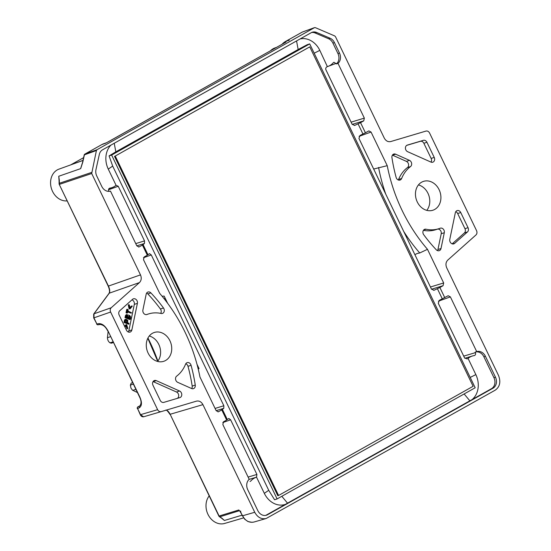 <?xml version="1.0" encoding="UTF-8"?>
<svg xmlns="http://www.w3.org/2000/svg" width="551" height="551" viewBox="0 0 551 551"><rect width="100%" height="100%" fill="white"/><g stroke="black" fill="none" stroke-linecap="round" stroke-linejoin="round"><path stroke-width="0.83" d="M277.112 498.93L274.577 499.764L268.73 490.314L112.686 166.085L109.084 155.899L111.626 155.072L309.696 43.894L475.182 387.759L277.112 498.93L111.626 155.072M110.951 145.106A20.297 16.647 71.9 0 0 108.271 169.102L116.054 185.281L118.224 186.259L144.527 240.911L135.746 243.597M136.82 245.836L144.452 243.501L144.527 240.911M144.452 243.501L142.44 245.078L147.317 255.209L144.128 256.993L143.522 259.748L159.707 293.387A152.51 125.084 71.9 0 1 199.958 377.022L216.144 410.66L218.292 411.824L221.771 409.916L226.647 420.048L227.274 419.504L222.377 409.331L223.782 408.339L223.858 405.75L151.277 254.948L149.514 253.639L147.317 255.209M222.79 422.589L230.607 419.786L228.844 418.478L227.274 419.504M230.607 419.786L256.911 474.439L256.525 477.159L264.315 493.338A20.297 16.647 71.9 0 0 285.322 504.399L265.995 515.247A8.472 6.943 -108.1 0 1 265.72 515.392M475.85 374.604L468.068 358.425L467.117 358.921L464.562 357.888L438.259 303.236L439.374 300.302L448.163 295.735L450.381 296.886L476.718 351.621L475.155 352.13A8.472 6.943 -108.1 0 1 483.874 356.766L493.93 377.662A8.472 6.943 -108.1 0 1 491.492 388.682L472.159 399.53A20.297 16.647 71.9 0 0 475.85 374.604L470.217 377.428M359.087 136.331L371.05 132.047L368.826 130.897L365.423 132.791L360.547 122.659L358.047 123.817L362.944 133.989L360.044 135.463L358.928 138.397L431.509 289.199L434.071 290.246L439.877 287.498L443.066 285.707L443.672 282.952L430.448 286.995M358.047 123.817L354.741 125.408L352.172 124.361L325.868 69.708C325.469 68.276 325.972 67.25 327.37 66.616L327.273 66.65M327.37 66.616L319.814 50.368A20.297 16.647 71.9 0 0 300.081 38.949M285.322 504.399L472.159 399.53M114.222 143.267L115.834 151.849L109.084 155.899M115.834 151.849L298.16 49.514L307.155 44.727L309.696 43.894M83.008 160.375L71.017 164.715L83.607 157.648M137.399 392.532L132.474 390.163L130.966 388.104L130.367 385.108L131.248 383.097L132.633 382.621M113.024 341.882L110.014 342.825C108.43 341.737 107.569 340.036 107.424 337.722L108.106 331.661M133.342 384.102L130.367 385.108M167.628 303.284L164.15 296.066L162.125 296.245M197.01 364.335L199.056 368.585L198.229 369.115M226.647 420.048L223.458 421.832L222.852 424.587L249.19 479.322A8.472 6.943 71.9 0 0 247.723 489.667L257.778 510.563A8.472 6.943 71.9 0 0 266.505 515.192A8.472 6.943 71.9 0 0 267.531 514.744L493.028 388.18A8.472 6.943 71.9 0 0 495.466 377.159L485.403 356.263A8.472 6.943 71.9 0 0 476.718 351.621M222.377 409.331L221.771 409.916M116.054 185.281A17.577 14.416 -108.1 0 1 112.163 187.56A17.577 14.416 -108.1 0 1 109.828 188.125C108.623 188.58 108.251 189.551 108.712 191.052L108.857 191.355M468.068 358.425A17.577 14.416 -108.1 0 1 472.503 355.974A17.577 14.416 -108.1 0 1 474.294 355.581C475.499 355.126 475.871 354.155 475.41 352.654L475.155 352.13M250.058 481.471L250.795 481.03A17.577 14.416 -108.1 0 1 256.525 477.159M311.549 32.523A8.472 6.943 -108.1 0 1 315.124 32.977L328.541 38.722A8.472 6.943 -108.1 0 1 332.914 43.095L337.935 53.537A8.472 6.943 -108.1 0 1 336.441 63.902L333.968 62.263L333.334 62.683A17.577 14.416 -108.1 0 1 328.01 66.409A17.577 14.416 -108.1 0 1 327.597 66.547M270.507 50.761A16.496 13.527 -108.1 0 1 274.797 47.992L276.63 47.324M243.556 517.892L224.643 523.45A16.496 13.527 -108.1 0 1 207.961 514.338A16.496 13.527 -108.1 0 1 209.173 495.928M222.632 519.028L224.409 520.475L242.006 515.192M239.637 510.694L240.484 511.493L240.746 511.176M222.707 519.104L221.495 518.119A1.412 1.04 -55.5 0 0 221.991 518.257L224.409 520.475M67.174 200.881A16.496 13.527 -108.1 0 1 52.531 191.369A16.496 13.527 -108.1 0 1 58.95 169.143L82.994 160.444M58.95 179.103L59.074 180.756A1.412 0.868 179.6 0 1 59.322 180.26L58.743 176.251L58.964 179.213M82.588 162.269L81.272 166.547A17.474 14.333 71.9 0 0 80.68 168.62L82.802 162.084A1.412 0.475 -167.5 0 0 82.588 162.269L84.193 155.017A1.412 0.475 12.5 0 1 84.406 154.831L96.411 150.519L96.955 149.741L314.442 27.674L302.203 32.116A1.412 1.157 -110 0 1 302.492 32.013M455.76 211.68A3.526 2.893 -108.1 0 1 457.674 213.54L464.961 228.686A3.526 2.893 -108.1 0 1 464.383 232.963L452.171 243.852M409.469 160.362L395.611 154.19A3.526 2.893 71.9 0 0 393.751 154.066A3.526 2.893 71.9 0 0 391.94 157.627A145.216 119.099 71.9 0 0 396.128 177.401A3.526 2.893 71.9 0 0 400.04 180.06A3.526 2.893 71.9 0 0 401.645 178.476A34.582 28.363 -108.1 0 1 410.509 166.574A3.526 2.893 71.9 0 0 411.611 163.31A3.526 2.893 71.9 0 0 409.469 160.362L406.397 161.367A3.526 2.893 -108.1 0 1 408.539 164.315A3.526 2.893 -108.1 0 1 407.444 167.58L410.509 166.574M398.318 179.991A3.526 2.893 -108.1 0 0 398.58 179.481A34.582 28.363 -108.1 0 1 407.444 167.58M434.222 157.421L431.151 158.426L423.864 143.281L426.935 142.275A3.526 2.893 71.9 0 0 423.361 140.333L407.341 145.092A3.526 2.893 71.9 0 0 407.279 145.106A3.526 2.893 71.9 0 0 405.419 148.267A3.526 2.893 71.9 0 0 407.623 151.69L430.923 162.077A3.526 2.893 71.9 0 0 432.776 162.201A3.526 2.893 71.9 0 0 434.222 157.421L426.935 142.275M423.864 143.281A3.526 2.893 -108.1 0 0 420.289 141.338L406.748 145.361M431.151 158.426A3.526 2.893 -108.1 0 1 431.054 162.132M392.408 155.134A3.526 2.893 -108.1 0 1 392.539 155.196L406.397 161.367M176.678 376.126A34.582 28.363 71.9 0 0 185.549 364.225A3.526 2.893 71.9 0 1 187.154 362.641A3.526 2.893 71.9 0 1 191.066 365.299A145.216 119.099 -108.1 0 1 195.254 385.073A3.526 2.893 71.9 0 1 193.442 388.641A3.526 2.893 71.9 0 1 191.583 388.517L177.725 382.339A3.526 2.893 71.9 0 1 175.583 379.391A3.526 2.893 71.9 0 1 176.678 376.126M185.804 363.715A3.526 2.893 71.9 0 1 187.994 366.305A145.216 119.099 -108.1 0 1 192.189 386.079L195.254 385.073M179.571 391.01A3.526 2.893 71.9 0 1 181.768 394.44A3.526 2.893 71.9 0 1 179.915 397.595A3.526 2.893 71.9 0 1 179.853 397.615L163.833 402.375A3.526 2.893 71.9 0 1 160.258 400.425L152.971 385.28A3.526 2.893 71.9 0 1 154.418 380.507A3.526 2.893 71.9 0 1 156.27 380.631L179.571 391.01L176.499 392.016L153.199 381.636A3.526 2.893 71.9 0 0 153.068 381.581M177.374 398.345A3.526 2.893 71.9 0 0 178.669 395.088A3.526 2.893 71.9 0 0 176.499 392.016M191.72 388.572A3.526 2.893 71.9 0 0 192.189 386.079M129.795 308.787L128.982 308.498L128.28 304.896L129.299 304.937L130.064 307.906L131.834 305.977L132.302 306.122L130.339 308.636L129.795 308.622L128.927 304.675M129.974 307.561L131.455 306.101M127.061 313.071L126.021 312.768L126.716 309.421L127.288 309.235C128.335 309.648 128.486 309.951 127.736 310.137L127.598 310.819L131.558 312.803L127.46 311.48L127.384 312.906L126.021 312.768M130.931 313.113L127.377 311.866M130.201 319.332L125.587 317.431L126.544 314.621L129.457 315.399C130.732 316.329 130.98 317.638 130.201 319.332L129.623 319.518L125.008 317.617L125.428 315.599L126.255 314.697M129.919 316.488L130.043 316.846M128.576 324.208L124.003 322.459L124.492 320.124L125.146 319.435M124.602 326.337L126.689 324.697L127.77 328.403L127.005 328.802L125.931 325.93M124.464 326.054L126.269 324.594M131.868 329.925L137.392 303.367A3.526 2.893 71.9 0 0 136.441 299.834A3.526 2.893 71.9 0 0 133.411 298.828A3.526 2.893 71.9 0 0 132.55 299.324L119.739 310.743A3.526 2.893 71.9 0 0 119.161 315.027L126.448 330.166A3.526 2.893 71.9 0 0 130.084 332.095A3.526 2.893 71.9 0 0 131.868 329.925L128.796 330.931A3.526 2.893 -108.1 0 1 128.362 332.026M128.796 330.931L134.32 304.372L137.392 303.367M131.951 299.861A3.526 2.893 -108.1 0 1 134.32 304.372M426.784 210.358A15.173 12.446 71.9 0 0 427.975 193.325A15.173 12.446 71.9 0 0 418.45 184.909M157.614 361.435A15.173 12.446 71.9 0 0 158.798 344.409A15.173 12.446 71.9 0 0 149.28 335.993M457.674 213.54L460.746 212.534A3.526 2.893 71.9 0 0 457.11 210.606A3.526 2.893 71.9 0 0 455.326 212.776L449.802 239.334A3.526 2.893 71.9 0 0 450.752 242.867A3.526 2.893 71.9 0 0 453.783 243.879A3.526 2.893 71.9 0 0 454.644 243.377L452.791 243.983M460.746 212.534L468.033 227.68A3.526 2.893 71.9 0 1 467.455 231.957L454.644 243.377M441.007 248.522L444.292 232.722A3.526 2.893 71.9 0 0 443.341 229.188A3.526 2.893 71.9 0 0 440.311 228.183A3.526 2.893 71.9 0 0 440.187 228.231A34.582 28.363 71.9 0 1 438.947 228.672A34.582 28.363 71.9 0 1 426.068 229.223A3.526 2.893 71.9 0 0 424.759 229.278A3.526 2.893 71.9 0 0 423.712 234.719A145.216 119.099 -108.1 0 0 436.289 249.789A3.526 2.893 71.9 0 0 439.223 250.684A3.526 2.893 71.9 0 0 441.007 248.522L437.935 249.527L441.22 233.727A3.526 2.893 -108.1 0 0 437.673 229.092M147.007 314.469A34.582 28.363 -108.1 0 1 148.247 314.029A34.582 28.363 -108.1 0 1 161.126 313.478A3.526 2.893 71.9 0 0 162.435 313.423A3.526 2.893 71.9 0 0 163.482 307.981A145.216 119.099 71.9 0 0 150.905 292.918A3.526 2.893 71.9 0 0 147.971 292.016A3.526 2.893 71.9 0 0 146.187 294.186L142.902 309.979A3.526 2.893 71.9 0 0 143.852 313.512A3.526 2.893 71.9 0 0 146.883 314.518A3.526 2.893 71.9 0 0 147.007 314.469L146.752 314.559M336.441 63.902L337.997 63.379A8.472 6.943 71.9 0 0 339.471 53.034L334.45 42.592A8.472 6.943 71.9 0 0 330.077 38.219L316.66 32.475A8.472 6.943 71.9 0 0 312.3 32.213A8.472 6.943 71.9 0 0 311.281 32.667L102.555 149.817A8.472 6.943 71.9 0 0 99.318 154.459L95.964 169.625A8.472 6.943 71.9 0 0 96.762 176.003L101.783 186.445A8.472 6.943 71.9 0 0 110.469 191.087L136.813 245.822L138.955 246.986L142.44 245.078M337.997 63.379L364.342 118.114L351.111 122.157M360.547 122.659L363.736 120.869L364.342 118.114M371.05 132.047L387.236 165.679A152.51 125.084 71.9 0 0 427.486 249.314L443.672 282.952M439.877 287.498L444.753 297.63M148.088 353.019A15.173 12.446 -108.1 0 1 154.287 332.473A15.173 12.446 -108.1 0 1 169.928 340.766A15.173 12.446 -108.1 0 1 163.73 361.311A15.173 12.446 -108.1 0 1 148.088 353.019M417.265 201.941A15.173 12.446 -108.1 0 1 423.464 181.389A15.173 12.446 -108.1 0 1 439.106 189.682A15.173 12.446 -108.1 0 1 432.907 210.227A15.173 12.446 -108.1 0 1 417.265 201.941M314.442 27.674L315.337 27.64L334.746 35.96L335.476 36.683L384.261 138.06C385.872 140.939 388.014 142.11 390.7 141.566L425.999 131.076C427.486 130.773 428.678 131.42 429.573 133.025L476.567 230.662C477.262 232.37 477.07 233.796 475.988 234.94L447.749 260.113C445.8 262.173 445.449 264.735 446.709 267.814L498.51 375.451C500.976 381.864 499.895 386.761 495.259 390.142L266.112 518.525C261.36 519.455 257.572 517.375 254.734 512.278L202.926 404.641C201.322 401.762 199.18 400.591 196.493 401.135L161.195 411.625C159.7 411.928 158.509 411.28 157.62 409.682L110.627 312.038C109.931 310.33 110.117 308.904 111.206 307.761L139.444 282.587C141.393 280.535 141.745 277.966 140.484 274.887L91.693 173.517L96.411 150.519M387.236 165.679L373.668 169.026M427.486 249.314L419.731 252.971L417.141 253.501L414.875 254.652M378.578 167.47A153.026 125.511 71.9 0 0 385.734 194.09M403.663 231.351A153.026 125.511 71.9 0 0 419.731 252.971M362.944 133.989L365.423 132.791M164.949 299.765L165.796 299.489M254.727 477.703L249.121 479.391M286.059 42.041L285.99 42.076A1.412 0.799 60.7 0 1 286.059 42.041L106.212 142.916M423.43 230.318A34.582 28.363 71.9 0 0 435.875 229.677L438.947 228.672M437.935 249.527A3.526 2.893 -108.1 0 1 437.501 250.615M160.692 313.388A3.526 2.893 -108.1 0 0 160.41 308.987A145.216 119.099 71.9 0 0 147.833 293.924L150.905 292.918M146.621 293.091A3.526 2.893 -108.1 0 1 147.833 293.924M113.354 342.57L111.371 343.19L110.014 342.825M100.096 324.456A1.412 1.157 -99.1 0 1 98.863 323.63L96.866 323.954L93.945 317.886L94.014 313.788A1.412 1.226 -143.5 0 0 93.677 314.084L93.704 317.927L110.627 312.038M157.62 409.682L140.298 414.738C141.035 416.26 142.137 416.949 143.591 416.804L140.539 414.703L137.619 408.635L139.348 407.754A1.412 1.178 63.1 0 1 139.74 405.922C141.49 403.904 141.469 401.011 139.672 397.25L139.913 397.216C142.11 402.409 141.924 405.922 139.348 407.754M137.378 408.67A1.412 1.412 0 0 1 138.012 406.803L139.74 405.922L138.025 406.79A1.412 1.178 63.1 0 0 137.619 408.635L140.298 414.738M288.435 40.657L288.841 40.402M253.963 522.031L253.928 522.038C249.176 522.975 245.381 520.888 242.55 515.791L254.734 512.278M59.322 180.26L59.343 183.283A1.412 0.868 179.6 0 0 59.095 183.779L59.074 180.756M111.206 307.761L94.014 313.788L109.284 293.166A1.412 1.226 -143.5 0 0 108.94 293.476M221.495 518.119L219.346 516.645A1.412 1.04 -55.5 0 0 219.849 516.783L239.561 510.66L244.644 519.173L248.046 521.583L252.076 522.334M105.909 143.067L109.663 141.042A1.412 0.799 60.7 0 1 109.732 141.008M285.928 42.117A1.412 0.799 60.7 0 1 285.99 42.076L109.663 141.042M127.584 328.61L126.42 325.414L124.925 327.012M124.581 322.273L125.063 319.931L126.151 319.305L127.798 320.303L127.563 322.783C128.789 323.058 129.237 323.478 128.9 324.05L124.581 322.273L124.003 322.459M126.482 322.335L126.709 320.792L125.635 320.241M126.978 322.542L127.288 320.599L125.78 319.986L125.304 321.853L126.978 322.542M125.587 317.431L125.008 317.617M127.143 317.775L126.978 315.537L127.55 315.351C126.709 315.22 126.296 315.778 126.31 317.011L127.715 317.59L127.55 315.351L126.957 315.227M129.175 318.616L129.003 316.37L129.581 316.184C128.734 316.047 128.314 316.605 128.328 317.837L129.747 318.423L129.581 316.184L128.982 316.06M127.543 312.92L126.813 313.092M126.592 312.575L127.288 309.235M127.577 310.406L128.156 310.22L127.736 310.137M127.598 310.819L131.558 312.803L127.46 311.48M473.109 386.285L278.592 495.466L115.235 156.036L309.752 46.863L473.109 386.285M115.235 156.036L309.752 46.863M278.592 495.466L277.821 495.714L114.47 156.291M108.271 169.102L112.686 166.085M143.04 244.492L147.937 254.665M264.315 493.338L268.73 490.314M442.274 298.828L437.377 288.655M319.814 50.368L314.173 53.199M469.845 400.818L464.135 393.958M287.519 503.153L281.809 496.293M296.548 40.932L298.16 49.514M132.757 390.356L135.883 389.378M107.424 337.722L110.517 336.675M248.115 477.083L256.911 474.439M151.277 254.948L143.453 257.751M215.076 408.436L223.858 405.75M118.224 186.259L108.506 189.792M216.15 410.674L223.782 408.339M217.976 411.879L218.582 411.7M433.665 290.329L434.463 290.095M443.066 285.707L431.523 289.234M202.926 404.641L170.142 414.283L219.119 516.053A1.412 1.171 -107.1 0 0 219.849 516.783L221.991 518.257M58.743 176.251L80.68 168.62M398.58 179.481L401.645 178.476M420.289 141.338L423.361 140.333M187.994 366.305L191.066 365.299M139.251 246.862L138.645 247.048M354.334 125.49L355.126 125.256M352.192 124.395L363.736 120.869M438.417 301.17L450.381 296.886M463.715 356.125L475.41 352.654M336.186 63.379L328.816 66.086M157.889 361.077A164.088 134.575 71.9 0 0 147.95 338.011M282.064 44.28A17.508 14.36 -108.1 0 1 285.39 41.552L302.203 32.116A1.412 0.799 60.7 0 0 302.134 32.151L285.328 41.58A1.412 0.799 -119.3 0 0 285.26 41.628M281.926 44.355L285.328 41.58A1.412 0.799 -119.3 0 1 285.39 41.552L289.261 40.154M82.802 162.084L84.406 154.831A1.412 1.164 -109.8 0 1 84.95 154.06L101.756 144.624L105.62 143.226M101.625 144.699A1.412 0.799 -119.3 0 1 101.687 144.658L103.526 143.811A17.508 14.36 -108.1 0 0 101.756 144.624A1.412 0.799 -119.3 0 0 101.687 144.658L84.882 154.087A1.412 0.799 -119.3 0 1 84.95 154.06L96.955 149.741M265.995 515.247L267.531 514.744M491.492 388.682L493.028 388.18M98.863 323.63C102.279 323.54 105.344 326.006 108.065 331.027L139.913 397.216M143.591 416.804L161.195 411.625M59.095 183.779A1.412 1.412 0 0 0 59.232 184.378L108.457 286.114C109.801 289.165 110.076 291.513 109.284 293.166L139.444 282.587M91.562 172.449L59.343 183.283A1.412 1.171 -108.6 0 0 59.48 184.344L91.693 173.517M59.232 184.378L108.216 286.155L140.484 274.887M240.484 511.493L242.309 515.826M166.113 410.164C167.518 410.405 168.854 411.776 170.142 414.283L218.878 516.094L238.907 509.964M483.874 356.766L485.403 356.263M493.93 377.662L495.466 377.159M328.541 38.722L330.077 38.219M315.124 32.977L316.66 32.475M337.935 53.537L339.471 53.034M332.914 43.095L334.45 42.592M423.664 230.015L426.068 229.223M464.961 228.686L468.033 227.68M464.383 232.963L467.455 231.957M160.41 308.987L163.482 307.981M197.905 366.201L197.547 366.381M163.957 298.511L165.231 298.305M153.199 381.636L156.27 380.631M395.611 154.19L392.539 155.196M444.292 232.722L441.22 233.727M139.672 397.25L108.065 331.027M93.704 317.927L96.866 323.954A1.412 1.157 80.9 0 0 98.119 324.773L100.117 324.449C104.532 325.049 106.322 328.355 107.817 331.068M84.193 155.017A1.412 1.412 0 0 1 84.882 154.087A1.412 0.799 -119.3 0 0 84.73 154.225M302.072 32.192A1.412 0.799 60.7 0 1 302.134 32.151A1.412 1.412 0 0 1 302.341 32.054L314.58 27.605M130.022 308.718L129.444 308.904M112.163 187.56L108.905 188.711M472.503 355.974L464.817 358.281M256.614 477.132L254.652 477.724M328.01 66.409L327.039 66.754M146.449 314.614L148.247 314.029M103.526 143.811L106.625 142.695M253.928 522.038L266.112 518.525M108.216 286.155C109.656 289.578 109.904 292.016 108.946 293.463L93.677 314.084M96.625 323.995A1.412 1.412 0 0 0 98.119 324.773M147.82 338.28L157.71 361.311M169.894 414.318C167.711 410.963 166.292 409.593 165.624 410.213M218.878 516.094A1.412 1.412 0 0 0 219.346 516.645M125.332 320.145L125.904 319.952M124.981 319.49L125.559 319.305M126.124 314.738L126.696 314.552M126.971 313.099L127.55 312.913M130.807 313.154L131.386 312.968M131.372 306.129L131.951 305.936M129.657 308.918L130.229 308.725"/></g></svg>
